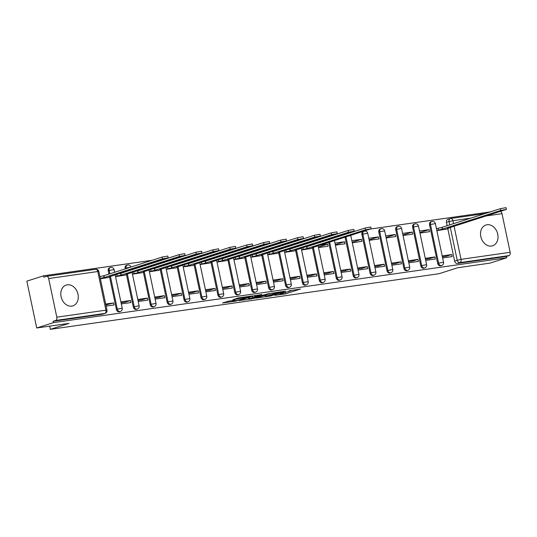 <?xml version="1.0" encoding="UTF-8"?>
<svg xmlns="http://www.w3.org/2000/svg" width="537" height="537" viewBox="0 0 537 537"><rect width="100%" height="100%" fill="white"/><g stroke="black" fill="none" stroke-linecap="round" stroke-linejoin="round"><path stroke-width="0.81" d="M282.952 292.819L283.033 293.195A4.397 0.362 168.1 0 1 282.133 293.611L280.898 294.007A4.397 0.362 168.1 0 1 274.863 295.337L285.436 293.88L300.525 289.013L289.013 290.812A4.397 0.362 168.1 0 1 290.685 290.745L292.826 290.061M290.604 290.376L290.685 290.745A4.397 0.362 168.1 0 1 289.785 291.168L288.55 291.557A4.397 0.362 168.1 0 1 282.509 292.887L279.73 293.39L281.361 293.256A4.397 0.362 168.1 0 1 283.033 293.195M491.523 246.047A10.921 8.491 72.3 0 0 492.604 245.798A10.921 8.491 72.3 0 0 497.564 233.494A10.921 8.491 72.3 0 0 487.032 224.748A10.921 8.491 72.3 0 0 485.951 224.996A10.921 8.491 72.3 0 0 480.984 237.3A10.921 8.491 72.3 0 0 491.523 246.047M71.783 306.11A10.921 8.491 72.3 0 0 72.871 305.862A10.921 8.491 72.3 0 0 77.831 293.558A10.921 8.491 72.3 0 0 67.3 284.811A10.921 8.491 72.3 0 0 66.212 285.06A10.921 8.491 72.3 0 0 61.252 297.364A10.921 8.491 72.3 0 0 71.783 306.11M228.863 301.096L222.54 302.975L235.615 301.156L252.591 295.874L237.629 298.102L232.85 299.821L249.04 296.679L238.542 300.143L232.098 301.311L234.756 300.311L228.863 301.096M506.74 257.773L490.059 263.11L457.752 267.735L439.065 273.716L50.33 329.342L69.025 323.368L36.717 327.986L53.398 322.65L506.74 257.773L506.451 256.411L509.049 255.578L459.941 262.606A2.799 2.175 -107.7 0 1 457.202 260.183L450.308 227.466M255.907 298.109L270.594 296.008L285.684 291.135L270.722 293.37L255.907 298.109M252.162 298.787L239.086 300.606L254.176 295.739L261.955 294.531L255.39 296.719L259.472 296.189L269.299 293.464L254.048 298.371L252.101 298.518M36.717 327.986L26.85 281.153L43.531 275.817L152.186 260.27M490.402 211.867L370.772 228.984M355.111 231.225L353.863 231.407M338.203 233.649L336.947 233.83M321.294 236.065L320.039 236.246M304.378 238.488L303.13 238.67M287.47 240.905L286.214 241.086M270.561 243.328L269.305 243.509M253.645 245.745L252.397 245.926M236.736 248.168L235.481 248.349M219.828 250.591L218.572 250.766M202.919 253.008L201.664 253.189M186.003 255.431L184.755 255.605M169.095 257.847L167.839 258.029M53.398 322.65L53.109 321.287L55.707 320.455A2.799 1.745 -98.1 0 0 56.808 317.186L48.666 278.549A2.799 1.745 -98.1 0 0 46.591 276.313A2.799 1.745 -98.1 0 0 46.417 276.354L43.819 277.186L43.531 275.817M506.451 256.411L457.343 263.439A2.799 2.175 -107.7 0 1 454.604 261.016L447.791 228.688M447.16 225.701L446.455 222.372L449.053 221.546A2.799 2.175 -107.7 0 1 450.368 218.566A2.799 2.175 -107.7 0 1 450.65 218.505A2.799 1.745 -98.1 0 1 450.825 218.458A2.799 2.799 0 0 0 450.368 218.566L447.771 219.398A2.799 2.175 72.3 0 0 446.455 222.372M500.363 211.457A2.799 1.745 81.9 0 1 502.008 213.672L510.15 252.309A2.799 1.745 81.9 0 1 509.049 255.578M425.7 260.371L435.306 258.995L434.869 256.948L429.425 258.693L425.465 259.257M419.947 233.058L429.546 231.689L429.117 229.641L419.853 232.602M408.791 262.788L418.39 261.418L417.961 259.371L412.51 261.11L408.556 261.68M403.039 235.481L412.638 234.105L412.208 232.058L402.938 235.025M391.882 265.211L401.481 263.835L401.052 261.788L395.601 263.533L391.648 264.097M386.123 237.904L395.729 236.528L395.292 234.481L386.029 237.441M374.967 267.627L384.573 266.258L384.136 264.211L378.692 265.949L374.739 266.52M369.214 240.321L378.813 238.945L378.384 236.898L369.12 239.864M358.058 270.051L367.657 268.675L367.227 266.627L361.777 268.372L357.823 268.936M352.306 242.744L361.904 241.368L361.475 239.321L352.205 242.281M341.149 272.474L350.748 271.098L350.319 269.05L344.868 270.789L340.914 271.36M335.397 245.161L344.996 243.785L344.559 241.737L335.296 244.704M324.241 274.89L333.839 273.514L333.403 271.467L327.959 273.212L324.006 273.776M318.481 247.584L328.08 246.208L327.651 244.16L318.387 247.121M307.325 277.314L316.924 275.937L316.494 273.89L311.051 275.629L307.09 276.199M301.572 250L311.145 248.483M290.416 279.73L300.015 278.354L299.586 276.307L294.135 278.052L290.181 278.616M284.664 252.424L294.229 250.9M273.508 282.153L283.106 280.777L282.677 278.73L277.226 280.475L273.273 281.039M267.748 254.84L277.32 253.323M256.592 284.57L266.198 283.2L265.761 281.146L260.317 282.892L256.357 283.455M250.839 257.263L260.411 255.74M239.683 286.993L249.282 285.617L248.853 283.57L243.402 285.315L239.448 285.879M233.931 259.68L243.496 258.163M222.774 289.409L232.373 288.04L231.944 285.986L226.493 287.731L222.54 288.295M217.015 262.103L226.587 260.586M205.859 291.833L215.465 290.457L215.028 288.409L209.584 290.155L205.624 290.718M200.106 264.519L209.678 263.002M188.95 294.249L198.549 292.88L198.119 290.832L192.669 292.571L188.715 293.135M183.198 266.943L192.763 265.426M172.041 296.672L181.64 295.296L181.211 293.249L175.76 294.994L171.806 295.558M166.289 269.359L175.854 267.842M155.133 299.089L164.731 297.72L164.295 295.672L158.851 297.411L154.898 297.981M149.373 271.782L158.945 270.265M138.217 301.512L147.816 300.136L147.386 298.089L141.943 299.834L137.982 300.398M132.464 274.206L142.036 272.682M121.308 303.929L130.907 302.559L130.478 300.512L125.027 302.25L121.073 302.821M115.556 276.622L125.121 275.105M106.131 306.103L113.998 304.976L113.569 302.928L105.896 304.989M100.379 278.797L108.212 277.522M116.388 309.419L117.308 309.124A2.799 2.175 -107.7 0 0 120.328 311.48L119.409 311.775A2.799 2.175 72.3 0 1 116.388 309.419L109.575 277.085M108.944 274.098L108.239 270.776L109.165 270.48A2.799 2.175 -107.7 0 1 110.481 267.507A2.799 2.175 -107.7 0 1 110.756 267.439M133.297 306.996L134.216 306.701A2.799 2.175 -107.7 0 0 137.237 309.064L136.317 309.352A2.799 2.175 72.3 0 1 133.297 306.996L126.484 274.669M125.262 268.883L125.155 268.359L126.074 268.064A2.799 2.175 -107.7 0 1 127.39 265.083A2.799 2.175 -107.7 0 1 127.665 265.023M150.206 304.58L151.125 304.284A2.799 2.175 -107.7 0 0 154.153 306.64L153.226 306.936A2.799 2.175 72.3 0 1 150.206 304.58L143.392 272.246M167.114 302.156L168.041 301.861A2.799 2.175 -107.7 0 0 171.061 304.217L170.142 304.513A2.799 2.175 72.3 0 1 167.114 302.156L160.301 269.829M184.03 299.74L184.95 299.445A2.799 2.175 -107.7 0 0 187.97 301.801L187.051 302.096A2.799 2.175 72.3 0 1 184.03 299.74L177.217 267.406M200.939 297.317L201.858 297.021A2.799 2.175 -107.7 0 0 204.879 299.377L203.959 299.673A2.799 2.175 72.3 0 1 200.939 297.317L194.125 264.989M217.847 294.9L218.774 294.605A2.799 2.175 -107.7 0 0 221.794 296.961L220.868 297.256A2.799 2.175 72.3 0 1 217.847 294.9L211.034 262.566M234.763 292.477L235.683 292.182A2.799 2.175 -107.7 0 0 238.703 294.538L237.784 294.833A2.799 2.175 72.3 0 1 234.763 292.477L227.95 260.15M251.672 290.061L252.591 289.765A2.799 2.175 -107.7 0 0 255.612 292.121L254.692 292.417A2.799 2.175 72.3 0 1 251.672 290.061L244.859 257.726M268.581 287.637L269.507 287.342A2.799 2.175 -107.7 0 0 272.528 289.698L271.601 289.993A2.799 2.175 72.3 0 1 268.581 287.637L261.767 255.31M285.496 285.221L286.416 284.925A2.799 2.175 -107.7 0 0 289.436 287.282L288.517 287.577A2.799 2.175 72.3 0 1 285.496 285.221L278.683 252.887M302.405 282.798L303.324 282.502A2.799 2.175 -107.7 0 0 306.345 284.858L305.425 285.154A2.799 2.175 72.3 0 1 302.405 282.798L295.592 250.47M319.314 280.381L320.233 280.086A2.799 2.175 -107.7 0 0 323.261 282.442L322.334 282.737A2.799 2.175 72.3 0 1 319.314 280.381L312.5 248.047M336.222 277.958L337.149 277.663A2.799 2.175 -107.7 0 0 340.169 280.019L339.25 280.314A2.799 2.175 72.3 0 1 336.222 277.958L328.738 242.442M353.138 275.535L354.058 275.246A2.799 2.175 -107.7 0 0 357.078 277.602L356.159 277.897A2.799 2.175 72.3 0 1 353.138 275.535L345.063 237.22M370.047 273.118L370.966 272.823A2.799 2.175 -107.7 0 0 373.987 275.179L373.067 275.474A2.799 2.175 72.3 0 1 370.047 273.118L361.904 234.474L362.824 234.179A2.799 2.175 -107.7 0 1 364.14 231.205A2.799 2.175 -107.7 0 1 364.422 231.138M386.955 270.695L387.882 270.4A2.799 2.175 -107.7 0 0 390.902 272.762L389.976 273.051A2.799 2.175 72.3 0 1 386.955 270.695L378.813 232.058L379.74 231.762A2.799 2.175 -107.7 0 1 381.048 228.782A2.799 2.175 -107.7 0 1 381.33 228.722M403.871 268.278L404.791 267.983A2.799 2.175 -107.7 0 0 407.811 270.339L406.892 270.635A2.799 2.175 72.3 0 1 403.871 268.278L395.722 229.635L396.648 229.339A2.799 2.175 -107.7 0 1 397.964 226.366A2.799 2.175 -107.7 0 1 398.239 226.299M420.78 265.855L421.699 265.56A2.799 2.175 -107.7 0 0 424.72 267.916L423.8 268.211A2.799 2.175 72.3 0 1 420.78 265.855L412.638 227.218L413.557 226.923A2.799 2.175 -107.7 0 1 414.873 223.942A2.799 2.175 -107.7 0 1 415.148 223.882M437.689 263.439L438.615 263.143A2.799 2.175 -107.7 0 0 441.636 265.5L440.709 265.795A2.799 2.175 72.3 0 1 437.689 263.439L429.546 224.795L430.466 224.5A2.799 2.175 -107.7 0 1 431.782 221.526A2.799 2.175 -107.7 0 1 432.063 221.459M50.33 329.342L49.659 326.134M442.616 257.948L452.214 256.579L451.785 254.531L446.334 256.27L442.381 256.84M436.856 230.642L446.428 229.124M437.152 228.487L436.427 228.594M429.117 229.641L419.518 231.011M412.208 232.058L402.602 233.434M395.292 234.481L385.694 235.85M378.384 236.898L368.785 238.274M361.475 239.321L351.876 240.69M344.559 241.737L334.96 243.113M327.651 244.16L319.898 245.268M451.785 254.531L442.179 255.901M109.837 267.735A2.799 2.175 72.3 0 0 109.555 267.802A2.799 2.175 72.3 0 0 108.239 270.776M126.745 265.318A2.799 2.175 72.3 0 0 126.47 265.379A2.799 2.175 72.3 0 0 125.155 268.359M143.654 262.895A2.799 2.175 72.3 0 0 143.379 262.962A2.799 2.175 72.3 0 0 142.815 263.264M160.57 260.472A2.799 2.175 72.3 0 0 160.288 260.539A2.799 2.175 72.3 0 0 159.724 260.848M177.478 258.055A2.799 2.175 72.3 0 0 177.197 258.116A2.799 2.175 72.3 0 0 176.633 258.425M194.387 255.632A2.799 2.175 72.3 0 0 194.112 255.699A2.799 2.175 72.3 0 0 193.548 256.008M211.296 253.216A2.799 2.175 72.3 0 0 211.021 253.276A2.799 2.175 72.3 0 0 210.457 253.585M228.212 250.792A2.799 2.175 72.3 0 0 227.93 250.86A2.799 2.175 72.3 0 0 227.366 251.168M245.12 248.376A2.799 2.175 72.3 0 0 244.845 248.436A2.799 2.175 72.3 0 0 244.281 248.745M262.029 245.953A2.799 2.175 72.3 0 0 261.754 246.02A2.799 2.175 72.3 0 0 261.19 246.322M278.945 243.536A2.799 2.175 72.3 0 0 278.663 243.597A2.799 2.175 72.3 0 0 278.099 243.905M295.853 241.113A2.799 2.175 72.3 0 0 295.578 241.18A2.799 2.175 72.3 0 0 295.008 241.482M312.762 238.697A2.799 2.175 72.3 0 0 312.487 238.757A2.799 2.175 72.3 0 0 311.923 239.066M329.678 236.273A2.799 2.175 72.3 0 0 329.396 236.34A2.799 2.175 72.3 0 0 328.832 236.642M346.587 233.857A2.799 2.175 72.3 0 0 346.305 233.917A2.799 2.175 72.3 0 0 345.741 234.226M363.495 231.434A2.799 2.175 72.3 0 0 363.22 231.501A2.799 2.175 72.3 0 0 361.904 234.474M380.404 229.017A2.799 2.175 72.3 0 0 380.129 229.077A2.799 2.175 72.3 0 0 378.813 232.058M397.32 226.594A2.799 2.175 72.3 0 0 397.038 226.661A2.799 2.175 72.3 0 0 395.722 229.635M414.228 224.171A2.799 2.175 72.3 0 0 413.953 224.238A2.799 2.175 72.3 0 0 412.638 227.218M431.137 221.754A2.799 2.175 72.3 0 0 430.862 221.815A2.799 2.175 72.3 0 0 429.546 224.795M53.109 321.287L102.218 314.259A2.799 2.175 72.3 0 0 102.493 314.199L105.091 313.366A2.799 2.175 -107.7 0 1 104.816 313.427L55.707 320.455M434.869 256.948L425.27 258.324M417.961 259.371L408.362 260.74M401.052 261.788L391.446 263.164M384.136 264.211L374.537 265.58M367.227 266.627L357.629 268.003M350.319 269.05L340.72 270.42M333.403 271.467L323.804 272.843M316.494 273.89L306.896 275.259M299.586 276.307L289.987 277.683M282.677 278.73L273.071 280.106M265.761 281.146L256.162 282.522M248.853 283.57L239.254 284.946M231.944 285.986L222.338 287.362M215.028 288.409L205.429 289.785M198.119 290.832L188.521 292.202M181.211 293.249L171.612 294.625M164.295 295.672L154.696 297.042M147.386 298.089L137.787 299.465M130.478 300.512L120.879 301.881M113.569 302.928L105.702 304.056M282.986 292.974L286.167 292.188M263.043 295.827L265.265 295.504M268.688 296.223L283.006 291.772L281.294 291.913A4.397 0.362 168.1 0 0 275.259 293.242L266.372 296.088A4.397 0.362 168.1 0 0 265.473 296.505A4.397 0.362 168.1 0 0 267.144 296.444L268.688 296.223M265.184 295.142A4.397 0.362 168.1 0 0 265.191 295.142L265.473 296.505M248.47 297.907L246.496 298.196M249.437 298.579L255.129 297.767L258.847 296.531L254.76 297.062L249.437 298.579L249.175 297.337M254.108 295.759L255.156 295.598M436.453 228.715L442.119 227.312L442.495 229.084L436.823 230.487M445.582 229.393L448.71 228.306L447.482 228.373L506.391 209.43L500.746 210.45L442.495 229.084M442.119 227.312L500.37 208.678L506.015 207.658L506.391 209.43M305.419 246.913L306.835 246.671L307.211 248.45L301.539 249.846M310.292 248.752L313.42 247.671L312.192 247.732L371.107 228.789L365.462 229.809L307.211 248.45M306.835 246.671L365.086 228.037L370.731 227.017L371.107 228.789M288.51 249.329L289.926 249.094L290.295 250.866L284.63 252.269M293.383 251.175L296.511 250.088L295.283 250.155L354.192 231.212L348.547 232.232L290.295 250.866M289.926 249.094L348.177 230.46L353.823 229.433L354.192 231.212M271.601 251.752L273.011 251.511L273.387 253.289L267.715 254.686M276.474 253.592L279.602 252.511L278.374 252.571L337.283 233.629L331.638 234.649L273.387 253.289M273.011 251.511L331.262 232.877L336.907 231.856L337.283 233.629M254.686 254.169L256.102 253.934L256.478 255.706L250.806 257.109M259.559 256.015L262.687 254.927L261.465 254.994L320.374 236.052L314.729 237.072L256.478 255.706M256.102 253.934L314.353 235.3L319.998 234.273L320.374 236.052M237.777 256.592L239.193 256.35L239.562 258.129L233.897 259.525M242.65 258.431L245.778 257.351L244.55 257.411L303.459 238.468L297.82 239.495L239.562 258.129M239.193 256.35L297.444 237.716L303.09 236.696L303.459 238.468M220.868 259.009L222.278 258.774L222.654 260.546L216.988 261.949M225.741 260.854L228.869 259.767L227.641 259.834L286.55 240.891L280.905 241.912L222.654 260.546M222.278 258.774L280.529 240.14L286.174 239.119L286.55 240.891M203.953 261.432L205.369 261.19L205.745 262.969L200.073 264.372M208.826 263.271L211.954 262.19L210.732 262.251L269.641 243.315L263.996 244.335L205.745 262.969M205.369 261.19L263.62 242.556L269.265 241.536L269.641 243.315M187.044 263.848L188.46 263.613L188.836 265.385L183.164 266.788M191.917 265.694L195.045 264.607L193.817 264.674L252.726 245.731L247.087 246.752L188.836 265.385M188.46 263.613L246.711 244.979L252.356 243.959L252.726 245.731M170.135 266.271L171.545 266.03L171.921 267.809L166.255 269.212M175.008 268.117L178.136 267.03L176.908 267.097L235.817 248.154L230.172 249.175L171.921 267.809M171.545 266.03L229.802 247.396L235.441 246.376L235.817 248.154M153.22 268.695L154.636 268.453L155.012 270.225L149.34 271.628M158.1 270.534L161.221 269.446L159.999 269.514L218.908 250.571L213.263 251.591L155.012 270.225M154.636 268.453L212.887 249.819L218.532 248.799L218.908 250.571M136.311 271.111L137.727 270.87L138.103 272.648L132.431 274.051M141.184 272.957L144.312 271.87L143.084 271.937L201.999 252.994L196.354 254.014L138.103 272.648M137.727 270.87L195.978 252.236L201.623 251.215L201.999 252.994M119.402 273.534L120.818 273.293L121.187 275.065L115.522 276.468M124.275 275.374L127.403 274.293L126.175 274.353L185.084 255.411L179.439 256.431L121.187 275.065M120.818 273.293L179.069 254.659L184.715 253.639L185.084 255.411M99.909 276.575L103.903 275.716L104.279 277.488L100.285 278.354M107.366 277.797L110.494 276.709L109.266 276.777L168.175 257.834L162.53 258.854L104.279 277.488M103.903 275.716L162.154 257.075L167.799 256.055L168.175 257.834M56.808 317.186L105.917 310.158L97.774 271.521L48.666 278.549M454.604 261.016L461.041 259.337L510.15 252.309M449.758 224.869L449.053 221.546L452.899 220.7L453.523 223.66M454.074 226.265L461.041 259.337A2.799 1.745 81.9 0 1 459.941 262.606L457.343 263.439M502.008 213.672L486.509 215.887M470.808 218.136L452.899 220.7A2.799 1.745 -98.1 0 0 450.825 218.458L485.133 213.551M120.328 311.48A2.799 2.799 0 0 0 122.214 308.238L117.308 309.124L110.427 276.401M109.863 273.81L109.165 270.48L114.072 269.594A2.799 2.799 0 0 0 110.481 267.507L109.555 267.802M137.237 309.064A2.799 2.799 0 0 0 139.123 305.815L134.216 306.701L127.336 273.984M126.182 268.587L126.074 268.064L130.726 267.131M154.153 306.64A2.799 2.799 0 0 0 156.039 303.398L151.125 304.284L144.305 271.897M171.061 304.217A2.799 2.799 0 0 0 172.948 300.975L168.041 301.861L161.214 269.473M187.97 301.801A2.799 2.799 0 0 0 189.856 298.559L184.95 299.445L178.123 267.057M204.879 299.377A2.799 2.799 0 0 0 206.772 296.135L201.858 297.021L195.038 264.634M221.794 296.961A2.799 2.799 0 0 0 223.681 293.719L218.774 294.605L211.947 262.217M238.703 294.538A2.799 2.799 0 0 0 240.589 291.296L235.683 292.182L228.856 259.794M255.612 292.121A2.799 2.799 0 0 0 257.498 288.872L252.591 289.765L245.771 257.377M272.528 289.698A2.799 2.799 0 0 0 274.414 286.456L269.507 287.342L262.627 254.625M289.436 287.282A2.799 2.799 0 0 0 291.322 284.033L286.416 284.925L279.589 252.538M306.345 284.858A2.799 2.799 0 0 0 308.231 281.616L303.324 282.502L296.498 250.114M323.261 282.442A2.799 2.799 0 0 0 325.147 279.193L320.233 280.086L313.413 247.698M340.169 280.019A2.799 2.799 0 0 0 342.056 276.777L337.149 277.663L329.664 242.147M357.078 277.602A2.799 2.799 0 0 0 358.964 274.353L354.058 275.246L345.982 236.924M373.987 275.179A2.799 2.799 0 0 0 375.88 271.937L370.966 272.823L362.824 234.179L367.731 233.293A2.799 2.799 0 0 0 364.14 231.205L363.22 231.501M390.902 272.762A2.799 2.799 0 0 0 392.789 269.514L387.882 270.4L379.74 231.762L384.646 230.87A2.799 2.799 0 0 0 381.048 228.782L380.129 229.077M407.811 270.339A2.799 2.799 0 0 0 409.697 267.097L404.791 267.983L396.648 229.339L401.555 228.453A2.799 2.799 0 0 0 397.964 226.366L397.038 226.661M424.72 267.916A2.799 2.799 0 0 0 426.606 264.674L421.699 265.56L413.557 226.923L418.464 226.03A2.799 2.799 0 0 0 414.873 223.942L413.953 224.238M441.636 265.5A2.799 2.799 0 0 0 443.522 262.257L438.615 263.143L430.466 224.5L435.379 223.614A2.799 2.799 0 0 0 431.782 221.526L430.862 221.815M346.667 233.931A2.799 2.175 -107.7 0 1 347.231 233.622A2.799 2.175 -107.7 0 1 347.506 233.561M329.752 236.347A2.799 2.175 -107.7 0 1 330.322 236.045A2.799 2.175 -107.7 0 1 330.597 235.978M312.843 238.77A2.799 2.175 -107.7 0 1 313.407 238.462A2.799 2.175 -107.7 0 1 313.689 238.401M295.934 241.187A2.799 2.175 -107.7 0 1 296.498 240.885A2.799 2.175 -107.7 0 1 296.773 240.818M279.025 243.61A2.799 2.175 -107.7 0 1 279.589 243.301A2.799 2.175 -107.7 0 1 279.864 243.241M262.11 246.033A2.799 2.175 -107.7 0 1 262.674 245.724A2.799 2.175 -107.7 0 1 262.955 245.657M245.201 248.45A2.799 2.175 -107.7 0 1 245.765 248.141A2.799 2.175 -107.7 0 1 246.04 248.081M228.292 250.873A2.799 2.175 -107.7 0 1 228.856 250.564A2.799 2.175 -107.7 0 1 229.131 250.497M211.377 253.289A2.799 2.175 -107.7 0 1 211.94 252.981A2.799 2.175 -107.7 0 1 212.222 252.92M194.468 255.713A2.799 2.175 -107.7 0 1 195.032 255.404A2.799 2.175 -107.7 0 1 195.307 255.337M177.559 258.129A2.799 2.175 -107.7 0 1 178.123 257.827A2.799 2.175 -107.7 0 1 178.398 257.76M160.644 260.552A2.799 2.175 -107.7 0 1 161.214 260.244A2.799 2.175 -107.7 0 1 161.489 260.183M143.735 262.969A2.799 2.175 -107.7 0 1 144.299 262.667A2.799 2.175 -107.7 0 1 144.581 262.6M349.54 235.79L350.822 235.716A2.799 2.799 0 0 0 350.742 235.401M332.625 238.206L333.658 238.092M315.716 240.63L316.743 240.509M298.807 243.046L299.834 242.932M281.898 245.469L282.925 245.349M264.983 247.886L266.01 247.772M248.074 250.309L249.101 250.195M231.165 252.726L232.192 252.612M214.25 255.149L215.283 255.035M197.341 257.565L198.368 257.451M180.432 259.989L181.459 259.874M163.517 262.405L164.55 262.291M146.608 264.828L147.635 264.714M102.218 314.259L104.816 313.427A2.799 1.745 81.9 0 0 105.917 310.158L106.984 310.118L98.835 271.48A2.799 2.799 0 0 0 95.7 269.285A2.799 1.745 -98.1 0 0 95.519 269.326M46.591 276.313L95.7 269.285A2.799 1.745 -98.1 0 1 97.774 271.521L98.835 271.48M285.147 292.517L285.436 293.88M283.261 292.933L283.549 294.296M275.125 292.591L275.259 293.242M266.11 294.847L266.372 296.088M255.424 295.431L255.666 296.585M254.471 295.699L254.76 297.062M252.612 296.236L252.873 297.478M232.763 300.539L232.85 300.962M242.476 297.263L242.596 297.84M239.898 297.632L240.113 298.639M237.998 298.001L238.227 299.055M441.958 227.332L442.334 229.111M438.111 228.178L438.487 229.957M500.37 208.678L500.746 210.45M306.674 246.698L307.043 248.47M302.868 247.725L303.204 249.316M365.086 228.037L365.462 229.809M289.758 249.114L290.134 250.893M285.952 250.148L286.288 251.739M348.177 230.46L348.547 232.232M272.85 251.538L273.226 253.31M269.044 252.571L269.379 254.155M331.262 232.877L331.638 234.649M255.941 253.954L256.31 255.733M252.135 254.988L252.471 256.579M314.353 235.3L314.729 237.072M239.025 256.377L239.401 258.149M235.226 257.411L235.555 258.995M297.444 237.716L297.82 239.495M222.117 258.794L222.493 260.573M218.311 259.827L218.646 261.418M280.529 240.14L280.905 241.912M205.208 261.217L205.584 262.989M201.402 262.251L201.737 263.835M263.62 242.556L263.996 244.335M188.299 263.633L188.668 265.412M184.493 264.667L184.829 266.258M246.711 244.979L247.087 246.752M171.384 266.057L171.759 267.829M167.578 267.09L167.913 268.675M229.802 247.396L230.172 249.175M154.475 268.473L154.851 270.252M150.669 269.507L151.004 271.098M212.887 249.819L213.263 251.591M137.566 270.896L137.935 272.668M133.76 271.93L134.096 273.514M195.978 252.236L196.354 254.014M120.65 273.313L121.026 275.092M116.844 274.347L117.18 275.937M179.069 254.659L179.439 256.431M103.742 275.736L104.118 277.508M162.154 257.075L162.53 258.854M435.379 223.614L443.522 262.257M346.305 233.917L347.231 233.622A2.799 2.799 0 0 1 348.036 233.488M329.396 236.34L330.322 236.045A2.799 2.799 0 0 1 331.128 235.911M312.487 238.757L313.407 238.462A2.799 2.799 0 0 1 314.219 238.327M295.578 241.18L296.498 240.885A2.799 2.799 0 0 1 297.31 240.751M278.663 243.597L279.589 243.301A2.799 2.799 0 0 1 280.395 243.174M261.754 246.02L262.674 245.724A2.799 2.799 0 0 1 263.486 245.59M244.845 248.436L245.765 248.141A2.799 2.799 0 0 1 246.577 248.013M227.93 250.86L228.856 250.564A2.799 2.799 0 0 1 229.661 250.43M211.021 253.276L211.94 252.981A2.799 2.799 0 0 1 212.753 252.853M194.112 255.699L195.032 255.404A2.799 2.799 0 0 1 195.844 255.27M177.197 258.116L178.123 257.827A2.799 2.799 0 0 1 178.928 257.693M160.288 260.539L161.214 260.244A2.799 2.799 0 0 1 162.02 260.109M143.379 262.962L144.299 262.667A2.799 2.799 0 0 1 145.111 262.533M126.47 265.379L127.39 265.083A2.799 2.799 0 0 1 130.954 267.057M418.464 226.03L426.606 264.674M401.555 228.453L409.697 267.097M384.646 230.87L392.789 269.514M367.731 233.293L375.88 271.937M350.822 235.716L358.964 274.353M334.437 240.616L342.056 276.777M318.119 245.839L325.147 279.193M301.203 248.262L308.231 281.616M284.295 250.678L291.322 284.033M267.386 253.102L274.414 286.456M250.47 255.518L257.498 288.872M233.561 257.941L240.589 291.296M216.653 260.358L223.681 293.719M199.737 262.781L206.772 296.135M182.828 265.197L189.856 298.559M165.92 267.621L172.948 300.975M149.011 270.037L156.039 303.398M132.095 272.46L139.123 305.815M114.072 269.594L114.636 272.279M115.186 274.884L122.214 308.238M105.091 313.366A2.799 2.799 0 0 0 106.984 310.118M255.129 295.491L255.39 296.719M248.403 297.585L248.685 298.928M231.964 300.653L232.098 301.311M248.973 296.337L249.04 296.679"/></g></svg>
